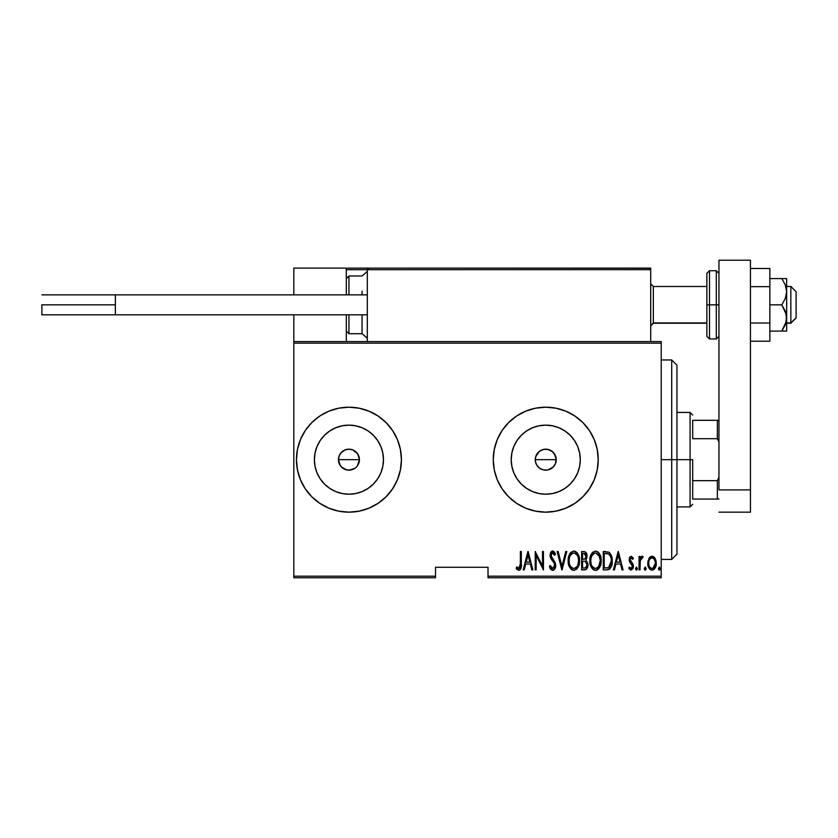 <?xml version="1.0" encoding="UTF-8"?>
<svg xmlns="http://www.w3.org/2000/svg" width="838" height="838" viewBox="0 0 838 838"><rect width="100%" height="100%" fill="white"/><g stroke="black" fill="none" stroke-linecap="round" stroke-linejoin="round"><path stroke-width="1.26" d="M338.845 462.586L338.437 459.674L339.243 455.652L338.437 459.674A10.496 10.496 0 0 1 348.933 449.178A10.496 10.496 0 0 1 359.429 459.674L357.658 453.84L352.966 449.985L348.943 449.178L344.921 449.975L340.762 453.096M535.398 457.915L535.252 459.674A10.496 10.496 0 0 1 545.748 449.178A10.496 10.496 0 0 1 556.243 459.674L555.636 456.144L552.63 451.755L547.853 449.388L545.8 449.178M545.685 449.178L543.244 449.482L539.106 451.546L535.66 456.762M511.882 452.939L511.211 459.674A34.536 34.536 0 0 1 545.748 425.138A34.536 34.536 0 0 1 580.284 459.674L579.624 466.41L577.654 472.894L574.459 478.865L570.165 484.092L564.938 488.386L558.967 491.581L552.483 493.551L545.748 494.211L539.012 493.551L532.539 491.581L526.568 488.386L521.33 484.092L517.036 478.865L513.841 472.894L511.882 466.41L511.211 459.674L511.882 452.939L513.841 446.455L517.036 440.484L521.33 435.257L526.568 430.962L532.539 427.768L539.012 425.809L545.748 425.138L552.483 425.809L558.967 427.768L564.938 430.962L570.165 435.257L574.459 440.484L577.654 446.455L579.624 452.939L580.284 459.674A34.536 34.536 0 0 1 545.748 494.211A34.536 34.536 0 0 1 511.211 459.674L511.882 466.41M315.067 452.939L314.397 459.674A34.536 34.536 0 0 1 348.933 425.138A34.536 34.536 0 0 1 383.469 459.674L382.809 466.41L380.84 472.894L377.645 478.865L373.35 484.092L368.123 488.386L362.152 491.581L355.668 493.551L348.933 494.211L342.197 493.551L335.713 491.581L329.743 488.386L324.516 484.092L320.221 478.865L317.026 472.894L315.067 466.41L314.397 459.674L315.067 452.939L317.026 446.455L320.221 440.484L324.516 435.257L329.743 430.962L335.713 427.768L342.197 425.809L348.933 425.138L355.668 425.809L362.152 427.768L368.123 430.962L373.35 435.257L377.645 440.484L380.84 446.455L382.809 452.939L383.469 459.674A34.536 34.536 0 0 1 348.933 494.211A34.536 34.536 0 0 1 314.397 459.674L315.067 466.41M359.177 408.2L348.933 407.195L338.699 408.2L328.852 411.186L319.77 416.036L311.82 422.562L305.294 430.512L300.444 439.594L297.459 449.44L296.453 459.674L297.459 469.919L300.444 479.765L305.294 488.837L311.82 496.787L319.77 503.313L328.852 508.163L338.699 511.149L348.933 512.165L359.177 511.149L369.013 508.163L378.095 503.313L386.046 496.787L392.572 488.837L397.422 479.765L400.407 469.919L401.423 459.674L400.407 449.44L397.422 439.594L392.572 430.512L386.046 422.562L378.095 416.036L369.013 411.186L359.177 408.2L348.933 407.195A52.48 52.48 0 0 0 296.453 459.674A52.48 52.48 0 0 1 348.933 407.195A52.48 52.48 0 0 1 401.423 459.674A52.48 52.48 0 0 0 348.954 407.195M516.575 416.046A52.48 52.48 0 0 0 494.284 449.409L493.268 459.674A52.48 52.48 0 0 1 545.748 407.195A52.48 52.48 0 0 1 598.238 459.674A52.48 52.48 0 0 0 594.247 439.615M598.238 459.674A52.48 52.48 0 0 1 545.748 512.165A52.48 52.48 0 0 1 493.268 459.674L494.273 469.919L497.259 479.765L502.109 488.837L508.635 496.787L516.596 503.313L525.667 508.163L535.513 511.149L545.748 512.165L555.992 511.149L565.839 508.163L574.91 503.313L582.86 496.787L589.386 488.837L594.236 479.765L597.222 469.919L598.238 459.674L597.222 449.44L594.236 439.594A52.48 52.48 0 0 0 582.881 422.582L574.91 416.036L565.839 411.186L555.992 408.2L545.748 407.195A52.48 52.48 0 0 0 516.606 416.025M582.85 422.551A52.48 52.48 0 0 0 565.849 411.196M565.818 411.175A52.48 52.48 0 0 0 545.768 407.195L535.513 408.2L525.667 411.186L516.596 416.036L508.635 422.562L502.109 430.512L497.259 439.594L494.273 449.44M494.273 449.461A52.48 52.48 0 0 0 493.268 459.653M544.962 449.21L545.632 449.178M547.822 449.388L549.676 449.943M542.647 449.65L543.453 449.43M538.761 451.85L539.463 451.273M537.273 453.484L537.839 452.782M536.163 455.39L536.55 454.625M358.214 454.762L359.429 459.674L357.449 465.813M340.207 453.84L339.233 455.663L341.506 452.258L344.921 449.975L348.933 449.178L352.955 449.975L356.36 452.258L358.633 455.663L359.429 459.674L358.633 463.697L359.429 459.674A10.496 10.496 0 0 1 348.933 470.17A10.496 10.496 0 0 1 338.437 459.674L338.479 458.69M352.955 449.985L353.657 450.299M346.89 449.378L347.477 449.283M338.646 457.611L338.877 456.668M554.672 454.144L556.097 457.883L555.531 463.477M553.478 452.572L554.232 453.484M549.581 449.901L551.404 450.834M551.184 450.697L552.63 451.755M488.02 577.77L661.213 577.77L661.213 576.188L488.02 576.188L488.02 567.263L435.53 567.263L435.53 576.188L293.824 576.188L293.824 343.161L661.213 343.161L661.213 576.188L661.213 341.59L293.824 341.59L661.213 341.59L661.213 343.161L293.824 343.161L293.824 341.59L293.824 576.188L435.53 576.188L435.53 567.263L488.02 567.263L488.02 577.77L488.02 576.188L661.213 576.188L661.213 577.77L488.02 577.77M293.824 577.77L435.53 577.77L435.53 576.188L435.53 577.77L293.824 577.77L293.824 576.188L293.824 577.77M648.916 558.454L647.837 564.33L649.995 569.348L651.755 570.112L653.619 569.683L656.06 565.43L655.662 559.575L653.022 556.401L651.042 556.401L649.471 557.616L647.795 563.22C647.596 566.75 649.01 569.054 652.037 570.123C655.054 569.044 656.468 566.739 656.269 563.22L655.148 558.443L652.037 556.233L648.916 558.454M640.023 569.892L639.08 569.892L640.023 569.892L640.305 560.329L641.206 558.286L642.547 558.118L643.081 556.694L641.384 556.474L640.023 558.443L640.023 556.463L639.08 556.463L639.08 569.892L639.08 556.463L639.08 569.892L640.023 569.892L640.211 560.779L643.081 556.694L642.149 556.233L640.023 558.443L640.023 556.463L639.08 556.463L640.023 556.463M631.286 556.233L629.61 557.553L629.202 560.287L629.82 562.34L632.208 565.042L632.407 567.033L631.37 568.426L629.359 567.064L628.72 568.311L630.846 570.112L632.92 568.688L633.224 564.676L630.124 559.69L630.972 557.94L632.763 559.292L633.423 558.139L631.297 556.233L633.423 558.139L631.286 556.233L629.191 559.753L629.558 561.827L632.481 566.32L631.014 568.478L629.359 567.064L628.72 568.311L631.045 570.123L633.423 566.247L633.046 564.173L630.124 559.69L631.265 557.878L632.763 559.292L633.423 558.139L632.585 558.988M606.66 569.892L609.477 569.117L611.185 566.739L612.18 562.424L611.897 557.312L609.195 552.357L603.276 551.519L603.276 569.892L606.66 569.892C610.818 568.761 612.672 565.776 612.232 560.936C612.494 557.417 611.394 554.505 608.943 552.19L603.276 551.519L603.276 569.892L603.276 551.519L605.486 551.519M584.746 569.882L581.614 569.892L585.783 569.599L587.574 567.242L587.867 563.325L585.814 559.983L586.778 558.15L586.872 554.484L585.238 551.833L581.614 551.519L581.614 569.892L581.614 551.519L581.614 569.892L584.526 569.892C586.977 569.191 588.129 567.452 587.972 564.676L585.814 559.983L587.029 556.076C587.187 553.436 586.066 551.917 583.677 551.519L584.076 551.54M565.755 551.519L566.781 551.519L562.068 569.892L566.781 551.519L565.755 551.519L561.952 566.352L558.15 551.519L557.123 551.519L561.827 569.892L557.123 551.519L561.827 569.892L566.781 551.519L565.755 551.519L561.952 566.352L558.15 551.519L557.123 551.519L558.15 551.519M536.163 569.892L536.163 555.447L543.464 569.892L543.464 551.519L542.521 551.519L542.521 566.006L535.22 551.519L535.22 569.892L536.163 569.892L535.22 569.892L536.163 569.892L536.163 555.447L543.464 569.892L543.464 551.519L542.521 551.519L542.521 566.006L535.22 551.519L535.22 569.892L535.419 551.519M520.377 563.744L519.707 568.007L518.471 568.405L516.721 566.834L516.145 568.248L519.015 570.343L520.388 569.484L521.11 567.735L521.32 551.519L520.377 551.519L520.377 563.744L518.848 568.478L516.721 566.834L516.145 568.248L518.774 570.364C521.027 569.075 521.875 566.938 521.32 563.932L521.32 551.519L520.377 551.519L520.367 565.095M594.236 439.594L589.386 430.512L582.86 422.562M524.232 569.892L523.205 569.892L527.919 551.519L523.205 569.892L524.232 569.892L525.74 564.005L530.328 564.005L531.837 569.892L532.863 569.892L528.149 551.519L523.205 569.892L524.232 569.892L525.74 564.005L530.328 564.005L531.837 569.892L532.863 569.892L528.149 551.519L532.863 569.892L531.837 569.892M552.63 570.364L554.609 569.18L555.709 565.388L554.986 562.204L551.037 555.887L552.158 552.996L553.604 553.489L554.588 555.29L555.468 554.159L554.117 551.76L552.661 551.048L550.597 552.661L550.095 556.055L550.838 558.475L554.379 563.565L554.62 566.54L552.651 568.478L550.273 565.42L549.351 566.352L550.838 569.442L552.63 570.364C554.798 569.568 555.824 567.913 555.709 565.388L550.995 555.259L552.535 552.933L554.588 555.29L555.468 554.159L552.661 551.048L550.053 555.343L550.66 558.139L554.379 563.565L554.766 565.367L552.651 568.478L550.273 565.42L549.351 566.352L552.63 570.364M568.185 560.79L568.834 565.304L571.107 569.222L573.862 570.364L576.607 569.191L578.869 565.231L579.498 560.695L578.859 556.139L576.554 552.19L573.768 551.048L571.045 552.273L568.824 556.243L568.185 560.79C567.892 565.598 569.777 568.782 573.862 570.364C577.937 568.74 579.812 565.524 579.498 560.695C579.823 555.835 577.916 552.619 573.768 551.048C569.735 552.724 567.871 555.971 568.185 560.79M589.858 560.79L590.497 565.304L592.78 569.222L595.525 570.364L598.28 569.191L600.532 565.231L601.16 560.695L600.532 556.139L598.227 552.19L595.441 551.048L592.707 552.273L590.486 556.243L589.858 560.79C589.554 565.598 591.45 568.782 595.525 570.364C599.599 568.74 601.475 565.524 601.16 560.695C601.485 555.835 599.579 552.619 595.441 551.048C591.398 552.724 589.533 555.971 589.858 560.79M614.432 569.892L613.406 569.892L618.119 551.519L613.406 569.892L614.432 569.892L615.94 564.005L620.529 564.005L622.037 569.892L623.063 569.892L618.35 551.519L613.406 569.892L614.432 569.892L615.94 564.005L620.529 564.005L622.037 569.892L623.063 569.892L618.35 551.519L623.063 569.892L622.037 569.892M635.55 568.593L636.482 570.123L637.425 568.593L636.482 570.123L635.55 568.593L636.252 570.081L637.226 569.547L636.723 567.116L635.55 568.593L636.482 567.064L635.55 568.593L636.482 567.064L637.425 568.593L636.482 567.064M646.129 568.845L645.197 567.064L646.14 568.593L645.197 570.123L644.254 568.593L644.464 569.547L645.197 570.123L645.941 569.547L645.438 567.116L644.254 568.593L645.197 567.064L644.254 568.593L645.197 570.123L646.14 568.593L645.438 567.116M658.406 568.845L659.328 570.123L660.271 568.593L659.328 570.123L658.385 568.593L659.087 570.081L660.072 569.547L659.569 567.116L658.385 568.593L659.328 567.064L658.385 568.593L659.328 567.064L660.271 568.593L659.328 567.064M552.933 467.332L551.509 468.452M551.404 468.526L553.489 466.776M554.232 465.865L554.662 465.216M354.883 468.327L350.986 469.971L346.89 469.971L341.506 467.101L339.243 463.697L338.437 459.674L340.207 465.509L339.233 463.697M340.207 465.509L342.878 468.253M343.098 468.4L344.722 469.29M344.91 469.374L348.399 470.16M356.36 467.101L357.658 465.509L356.328 467.122M535.66 462.566L536.163 463.959M537.828 466.567L537.273 465.865M536.55 464.723L538.75 467.499M541.358 469.207L540.562 468.809M539.452 468.075L541.055 469.06M543.443 469.919L542.636 469.699M545.632 470.17L544.962 470.139M493.268 459.695A52.48 52.48 0 0 0 494.273 469.888M494.284 469.94A52.48 52.48 0 0 0 516.575 503.303L525.667 508.163M516.606 503.324A52.48 52.48 0 0 0 565.818 508.174M565.849 508.163A52.48 52.48 0 0 0 582.85 496.808M582.881 496.766A52.48 52.48 0 0 0 594.226 479.786M589.386 488.837L594.236 479.765M589.386 430.512L588.213 428.826M525.667 411.186L516.596 416.036M348.954 512.165A52.48 52.48 0 0 0 401.423 459.674A52.48 52.48 0 0 1 348.933 512.165A52.48 52.48 0 0 1 296.453 459.674A52.48 52.48 0 0 0 348.912 512.165L359.177 511.149M338.699 511.149L348.933 512.165M378.095 503.313L386.046 496.787M348.933 407.195L338.699 408.2M319.77 416.036L311.82 422.562M320.221 478.865L324.516 484.092L329.743 488.386M342.197 493.551L348.933 494.211L355.668 493.551M368.123 488.386L373.35 484.092L377.645 478.865M382.809 466.41L383.469 459.674L382.809 452.939M377.645 440.484L373.35 435.257L368.123 430.962M355.668 425.809L348.933 425.138L342.197 425.809M329.743 430.962L324.516 435.257L320.221 440.484M356.36 452.258L357.658 453.84M517.036 478.865L521.33 484.092L526.568 488.386M539.012 493.551L545.748 494.211L552.483 493.551M564.938 488.386L570.165 484.092L574.459 478.865M579.624 466.41L580.284 459.674L579.624 452.939M574.459 440.484L570.165 435.257L564.938 430.962M552.483 425.809L545.748 425.138L539.012 425.809M526.568 430.962L521.33 435.257L517.036 440.484M555.51 463.529L556.243 459.674L555.447 463.697L553.174 467.101L547.801 469.971L543.705 469.971L539.913 468.4L537.022 465.509L535.451 461.728L535.451 457.632L537.022 453.84L539.913 450.949L543.705 449.378L547.801 449.378L551.582 450.949L554.473 453.84L556.243 459.674A10.496 10.496 0 0 1 545.748 470.17A10.496 10.496 0 0 1 535.252 459.674L535.398 461.445M543.234 469.867L545.695 470.17M545.8 470.17L547.853 469.961M348.933 470.17L354.767 468.4M520.377 551.519L521.32 551.519L521.288 565.828M521.257 566.436L521.205 567.033M521.11 567.735L520.775 568.824M517.14 569.557L516.658 568.992M516.386 568.614L516.721 566.834L519.183 568.415M517.528 567.693L518.848 568.478M519.476 568.248L519.895 567.724M519.895 567.714L520.22 566.823M528.034 555.06L529.846 562.12L526.222 562.12L528.034 555.06L529.846 562.12L526.222 562.12L528.034 555.06M542.521 551.519L543.464 551.519L543.244 569.892M550.838 569.442L550.43 568.887M549.351 566.352L550.273 565.42L550.629 566.373M552.148 568.374L553.164 568.384M553.269 568.342L554.285 567.368M553.824 567.965L554.672 564.445M554.766 565.367L554.19 563.167M552.986 561.324L552.431 560.632M552.012 560.119L551.551 559.522M550.199 556.767L550.095 556.055M550.346 553.31L550.901 552.127M550.943 552.064L551.676 551.352M551.991 551.184L552.661 551.048M553.206 551.142L554.012 551.655M553.698 551.394L554.452 552.169M554.473 552.211L555.238 553.625M555.468 554.159L554.588 555.29L553.908 553.939M554.075 554.232L553.604 553.489M553.31 553.216L552.158 552.996M550.995 555.259L551.037 555.887M551.174 556.505L551.404 557.081M551.414 557.102L551.907 557.919M553.164 559.459L554.431 561.209M554.986 562.204L555.657 564.55M555.552 566.991L555.332 567.766M553.656 570.091L553.038 570.322M549.812 567.651L550.095 568.279M568.258 559.229L568.457 557.752M569.683 554.117L570.521 552.839M573.768 551.048L574.543 551.121M575.256 551.341L577.55 553.363M576.586 552.211L577.204 552.881M577.571 553.394L578.859 556.107M579.226 557.626L579.435 559.166M579.477 561.481L579.068 564.498M578.314 566.687L577.707 567.808M577.183 568.552L576.607 569.191M573.087 570.29L572.375 570.06M572.124 569.945L571.128 569.232M571.087 569.191L569.4 566.76M568.824 565.283L568.457 563.806M568.405 563.482L568.258 562.329M572.605 553.206L573.821 552.933C577.204 554.19 578.775 556.778 578.555 560.695L577.948 564.603M571.191 554.274L571.966 553.583M578.325 563.188L578.555 560.695C578.796 564.655 577.225 567.242 573.821 568.478L575.036 568.237L573.821 568.478C570.469 567.242 568.908 564.676 569.128 560.779L569.18 562.015L569.128 560.779C568.897 556.851 570.458 554.232 573.821 552.933L572.385 553.31M578.325 558.223L578.534 560.077M577.801 556.432L578.01 557.008M575.654 553.541L574.135 552.954L576.984 554.903M576.534 567.127L575.737 567.839M569.358 563.241L569.18 562.015M573.202 568.426L572.616 568.237M569.358 558.286L569.83 556.61M569.191 559.533L569.358 558.297M586.338 552.965L586.872 554.473M586.778 558.139L586.935 557.364M587.962 565.126L587.574 567.242M587.574 567.253L586.768 568.772M586.15 569.369L586.768 568.761M585.165 561.397L583.185 561.177L585.165 561.397L587.029 564.676C587.029 566.813 586.003 567.923 583.95 568.007L582.557 568.007L582.557 561.177L584.934 561.324M586.883 563.492L587.009 564.173M587.029 564.676L585.825 567.588L586.83 566.027M584.578 553.499L585.594 554.19L586.087 556.107L585.594 554.19M586.045 556.799L586.087 556.107C586.108 558.15 585.144 559.208 583.196 559.292L582.557 559.292L582.557 553.405L583.845 553.405L586.087 556.107L585.217 558.684L583.196 559.292L585.374 558.506M585.27 553.824L584.662 553.52M585.238 567.86L584.599 567.975M583.196 559.292L582.557 559.292L582.557 553.405L583.845 553.405M589.921 559.229L590.12 557.752M591.356 554.107L592.194 552.839M596.928 551.341L598.573 552.535M598.259 552.211L598.866 552.881M599.243 553.394L600.521 556.107M600.898 557.626L601.097 559.166M601.097 562.235L600.888 563.775M599.977 566.687L599.369 567.808M598.856 568.552L598.269 569.191M597.683 569.672L595.525 570.364M594.76 570.29L594.037 570.06M593.786 569.945L592.791 569.232M592.749 569.191L591.817 568.07M591.796 568.038L591.073 566.76M590.497 565.283L590.13 563.806M590.067 563.482L589.921 562.329M596.289 570.29L597.023 570.05M594.278 553.206L595.483 552.933C598.866 554.19 600.448 556.778 600.218 560.695L599.62 564.603M594.875 568.426L593.314 567.63M590.811 561.397L590.8 560.779C590.56 556.851 592.12 554.232 595.483 552.933L594.058 553.31M592.518 554.693L591.492 556.61L593.629 553.583M599.463 556.432L595.797 552.954L598.919 555.311L600.207 560.077M598.678 566.53L600.218 560.695C600.469 564.655 598.887 567.242 595.483 568.478L596.708 568.237L595.483 568.478C592.141 567.242 590.57 564.676 590.8 560.779L590.853 559.533L590.8 560.779M598.206 567.127L597.41 567.839M591.02 563.241L590.853 562.015M591.031 558.286L591.492 556.61M612.096 558.558L612.19 559.721M612.232 560.936L612.222 560.329M612.211 561.774L612.18 562.413M612.086 563.314L612.002 563.901M610.86 567.41L610.022 568.625M608.838 569.484L608.126 569.725M607.571 553.646L608.807 554.18L607.571 553.646M609.205 554.484L610.127 555.646L609.205 554.484M610.881 564.267L609.373 567.012M608.273 567.703L604.219 568.007L604.219 553.405L608.388 553.918C610.546 555.678 611.51 558.014 611.29 560.936L608.639 567.546L607.644 567.85M605.853 553.426L606.722 553.499M611.174 559.051L611.258 559.941M611.258 561.869L611.174 562.79M618.235 555.06L620.047 562.12L616.422 562.12L618.235 555.06L620.047 562.12L616.422 562.12L618.235 555.06M632.763 559.292L631.265 557.878L630.385 558.558M630.186 559.103L630.794 561.491M630.124 559.69L631.569 562.288M633.392 566.876L633.423 566.247M633.308 567.494L632.92 568.667M631.045 570.123L628.72 568.311L629.359 567.064L629.663 567.556M632.407 567.012L631.831 564.487M632.481 566.32L630.543 563.251M629.558 561.827L629.212 559.187M629.286 558.621L629.443 557.982M629.61 557.553L630.008 556.903M640.358 557.71L640.766 557.061M640.808 557.019L641.384 556.474M643.081 556.694L642.149 556.233L643.081 556.694L642.149 556.233L643.081 556.694L642.547 558.118L641.761 557.919M642.547 558.118L641.981 557.878L642.547 558.118M641.206 558.286L640.714 559.019M640.41 559.889L640.106 561.858M640.085 562.162L640.023 565.378M649.471 557.605L651.503 556.275M653.891 556.893L654.593 557.605M655.662 559.575L655.431 558.998M656.018 560.758L656.217 562.005M655.044 568.122L655.798 566.436M654.677 568.688L654.08 569.327M653.127 569.934L651.755 570.112M650.697 569.819L650.005 569.358M649.859 569.222L649.01 568.112M648.287 566.509L648.004 565.441M647.847 561.994L648.046 560.748M651.817 568.468L652.027 568.478C649.691 567.682 648.591 565.922 648.738 563.23L648.905 564.917L648.738 563.23C648.591 560.517 649.691 558.736 652.027 557.878C654.363 558.736 655.463 560.517 655.326 563.23L655.285 562.371L655.326 563.23C655.473 565.922 654.373 567.682 652.027 568.478L651.608 568.447M652.247 557.899L654.059 559.019L655.169 561.512L654.604 559.889M655.19 561.68L655.285 562.371M652.907 568.311L655.326 563.23L654.614 566.54L652.865 568.321M650.477 567.892L649.356 566.331M650.812 558.244L651.597 557.919M648.769 562.371L648.842 561.848M577.56 565.566L577.277 566.121M575.591 567.944L575.036 568.237M571.579 567.577L570.762 566.645M577.256 555.311L577.55 555.856M585.615 561.617L586.935 563.681M584.275 567.996L582.557 568.007L582.557 561.177L583.185 561.177M598.94 566.121L598.594 566.645M597.264 567.944L596.708 568.237M593.241 567.577L592.435 566.645M590.853 559.533L591.02 558.297M605.486 568.007L604.219 568.007L604.219 553.405L604.994 553.405M610.347 556.097L610.986 557.972M607.089 567.934L606.293 567.996M649.125 565.744L648.905 564.927M648.895 561.512L649.062 560.852M649.45 559.889L649.9 559.155M671.709 459.674L676.957 459.674L676.957 365.2L676.957 554.148L676.957 459.674L671.709 459.674L671.709 359.952L671.709 459.674L661.213 459.674L671.709 459.674L671.709 559.396L671.709 459.674M692.701 420.309L692.701 438.683L692.701 420.309L717.37 420.309L692.701 420.309M692.701 459.674L692.701 480.666L692.701 459.674L690.083 459.674L692.701 459.674M676.957 412.443L690.083 412.443L690.083 459.674L690.083 412.443L692.701 415.061M535.252 459.674L556.243 459.674L535.252 459.674M676.957 459.674L690.083 459.674L676.957 459.674M338.437 459.674L359.429 459.674L338.437 459.674M692.701 499.039L692.701 480.666L692.701 499.039L718.952 499.039L717.37 499.039L717.37 480.666L692.701 480.666L717.37 480.666L717.37 499.039L692.701 499.039M676.957 506.906L690.083 506.906L690.083 459.674L690.083 506.906L692.701 504.287M718.952 420.309L717.37 420.309L717.37 438.683L718.952 442.275L717.37 438.683L717.37 420.309L718.952 420.309M692.701 438.683L717.37 438.683L692.701 438.683M718.952 477.073L717.37 480.666L718.952 477.073M598.238 268.108L650.717 268.108L650.717 269.679L650.717 268.108L598.238 268.108M293.824 268.108L346.314 268.108L293.824 268.108L293.824 294.871L293.824 268.108M346.314 341.59L346.314 314.816L346.314 341.59M346.314 294.871L346.314 268.108L346.314 294.871M293.824 314.816L293.824 341.59L293.824 314.816M790.852 322.944L786.652 322.944L790.852 322.944L790.852 286.481L790.852 322.944L796.1 317.78L790.852 322.944M796.1 317.969L790.852 323.217L786.652 323.217M653.347 322.944L650.717 325.532L653.347 322.944L706.874 322.944L653.347 322.944L653.347 286.481L653.347 322.944M796.1 291.729L796.1 317.78L796.1 291.729L790.852 286.481L786.652 286.481M346.775 268.569L346.314 269.679L346.429 269.082L346.314 269.679L367.306 269.679L367.306 341.59L367.306 269.679L650.717 269.679L650.717 341.59L650.717 269.679L649.743 268.223L368.877 268.108L649.146 268.108L650.717 269.679L367.306 269.679L368.877 268.108L367.421 269.082M347.885 268.108L421.357 268.108L347.885 268.108M443.407 268.108L452.855 268.108L443.407 268.108M346.314 269.679L367.306 269.679M650.257 268.569L650.717 269.679M362.058 294.871L362.058 291.132M348.933 294.871L348.933 275.985L348.933 294.871M367.306 338.238L362.058 333.713L362.058 314.816L362.058 333.713L348.933 333.713L348.933 318.566M348.933 314.816L348.933 333.713L346.314 331.094M41.9 304.843L115.382 304.843L41.9 304.843L41.9 314.816L41.9 304.843M367.306 314.816L115.382 314.816L367.306 314.816M115.382 294.871L367.306 294.871L115.382 294.871L115.382 314.816L115.382 294.871L41.9 294.871M750.439 260.23L750.439 512.165L718.952 512.165L750.439 512.165L750.439 489.905L718.952 489.905L718.952 260.23L718.952 489.905L750.439 489.905L750.439 260.23L718.952 260.23L750.439 260.23M706.874 273.356L706.874 304.843L709.503 304.843L709.503 338.961L709.503 304.843L716.322 304.843L709.503 304.843L709.503 270.737L706.874 273.356L706.874 304.843L709.503 304.843L709.503 270.737L716.322 270.737L716.322 304.843L718.952 304.843L716.322 304.843L716.322 270.737L718.952 273.356M706.874 335.734L706.874 304.843L706.874 336.342L709.503 338.961L716.322 338.961L716.322 304.843L716.322 338.961L718.952 336.342M786.652 278.604L786.652 291.729L786.652 278.604L781.812 278.604L785.269 284.878L786.652 291.729L785.269 298.569L781.812 304.843L786.285 314.48L786.295 321.436L781.812 331.094L785.835 323.217M785.269 278.604L769.86 278.604L781.812 278.604L785.258 284.868L786.652 291.729L786.652 331.094L786.652 317.969L785.269 324.819L781.812 331.094L769.86 331.094L786.285 331.094L781.812 331.094L785.258 324.83M781.812 304.843L769.86 304.843L781.812 304.843L785.258 311.108L786.652 317.969L786.652 291.729L785.269 298.569L781.812 304.843M781.812 331.094L785.269 331.094M785.269 284.889L785.677 286.009M769.86 268.485L750.439 268.485L769.86 268.485L769.86 286.669L750.439 286.669L769.86 286.669L769.86 323.028L750.439 323.028L769.86 323.028L769.86 341.213L750.439 341.213L769.86 341.213L769.86 268.485M661.213 359.952L671.709 359.952L676.957 365.2M661.213 559.396L671.709 559.396L676.957 554.148M650.717 325.835L653.347 323.217L706.874 323.217M650.717 283.852L653.347 286.481L706.874 286.481M367.306 271.46L362.058 275.985L348.933 275.985L346.314 278.604M115.382 314.816L41.9 314.816"/></g></svg>
